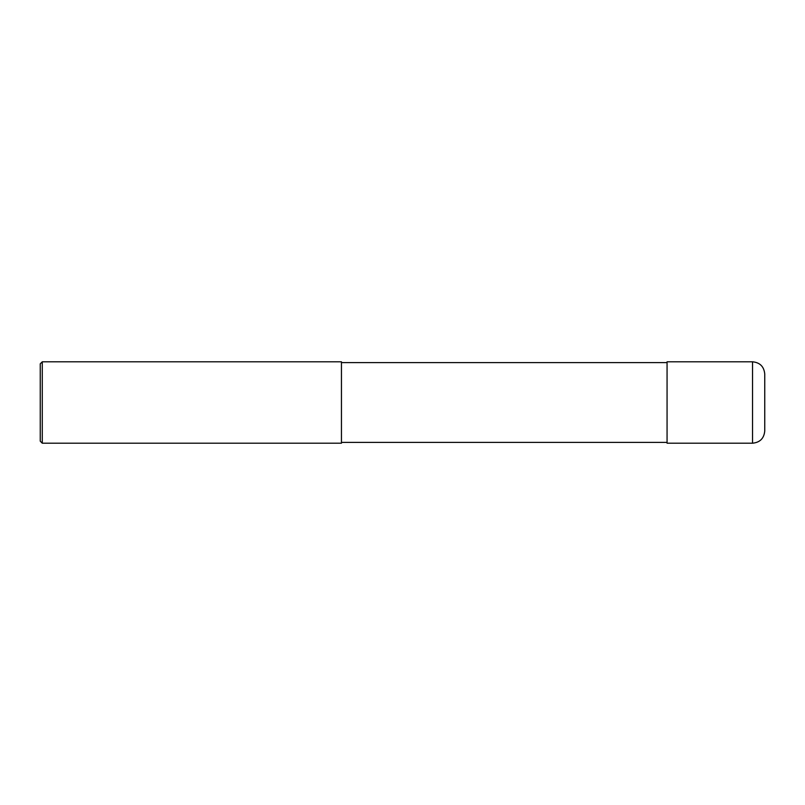 <?xml version="1.0" encoding="UTF-8"?>
<svg xmlns="http://www.w3.org/2000/svg" width="805" height="805" viewBox="0 0 805 805"><rect width="100%" height="100%" fill="white"/><g stroke="black" fill="none" stroke-linecap="round" stroke-linejoin="round"><path stroke-width="0.6" stroke-dasharray="4.03 3.02" d="M764.75 430.987L764.75 402.5M667.063 443.203L667.063 362.612M341.451 362.612L341.451 443.203M42.283 443.203L42.283 361.797M40.25 441.17L40.25 402.5M752.544 443.203L752.544 361.797"/><path stroke-width="1.21" d="M752.544 361.797C759.96 362.522 764.026 366.587 764.75 374.013L764.75 430.987C764.026 438.413 759.96 442.478 752.544 443.203L667.063 443.203L667.063 361.797L752.544 361.797L752.544 443.203M341.451 362.612L667.063 362.612M341.451 361.797L341.451 443.203L42.283 443.203L42.283 361.797L341.451 361.797M42.283 443.203L40.25 441.17L40.25 363.83L42.283 361.797M341.451 442.388L667.063 442.388"/></g></svg>
